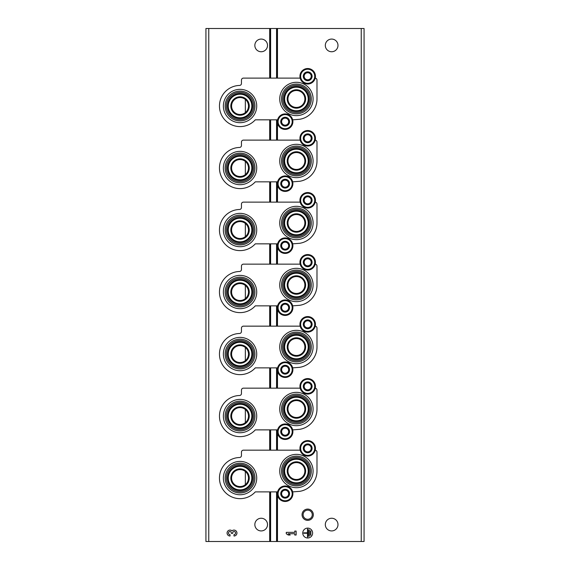 <?xml version="1.0" encoding="UTF-8"?>
<svg xmlns="http://www.w3.org/2000/svg" width="570" height="570" viewBox="0 0 570 570"><rect width="100%" height="100%" fill="white"/><g stroke="black" fill="none" stroke-linecap="round" stroke-linejoin="round"><path stroke-width="0.85" d="M245.82 422.242L245.342 422.662L245.342 409.481L245.82 409.894M245.82 484.251L245.342 484.671L245.342 471.49L245.82 471.903M245.82 112.19L245.342 112.603L245.342 99.422L245.82 99.843M245.82 174.199L245.342 174.612L245.342 161.431L245.82 161.852M245.82 236.208L245.342 236.628L245.342 223.447L245.82 223.86M245.82 298.217L245.342 298.637L245.342 285.456L245.82 285.876M245.82 360.233L245.342 360.646L245.342 347.465L245.82 347.885M208.755 541.5L205.934 541.5L205.934 28.5L208.755 28.5L208.755 541.5L364.066 541.5L364.066 28.5L276.557 28.5L276.557 78.111M313.329 514.724A5.636 5.636 0 0 1 304.872 519.605A5.636 5.636 0 0 1 304.872 509.844A5.636 5.636 0 0 1 313.329 514.724M337.989 524.585A6.341 6.341 0 0 0 328.477 519.099A6.341 6.341 0 0 0 328.477 530.079A6.341 6.341 0 0 0 337.989 524.585M337.989 45.415A6.341 6.341 0 0 0 328.477 39.921A6.341 6.341 0 0 0 328.477 50.901A6.341 6.341 0 0 0 337.989 45.415M312.624 533.043A4.931 4.931 0 0 0 305.221 528.775A4.931 4.931 0 0 0 305.221 537.318A4.931 4.931 0 0 0 312.624 533.043M286.268 532.351L286.268 533.734L288.242 535.016L290.216 535.016L288.242 533.734L294.754 533.734L294.754 535.016L296.136 535.016L296.136 531.069L294.754 531.069L294.754 532.351L286.268 532.351M208.755 28.5L276.557 28.5M267.522 45.415A6.341 6.341 0 0 0 258.011 39.921A6.341 6.341 0 0 0 258.011 50.901A6.341 6.341 0 0 0 267.522 45.415M267.522 524.585A6.341 6.341 0 0 0 258.011 519.099A6.341 6.341 0 0 0 258.011 530.079A6.341 6.341 0 0 0 267.522 524.585M233.985 536.007A2.957 2.957 0 0 0 236.749 531.988A2.957 2.957 0 0 0 232.011 530.841A2.957 2.957 0 0 0 227.273 531.988A2.957 2.957 0 0 0 230.038 536.007L230.038 534.624A1.582 1.582 0 0 1 229.247 531.675A1.382 1.382 0 0 1 231.32 532.872L231.32 533.342L232.703 533.342L232.703 532.872A1.382 1.382 0 0 1 234.769 531.675A1.582 1.582 0 0 1 233.985 534.624L233.985 536.007M310.849 530.877L310.451 530.877L310.451 535.216L310.849 535.216L310.849 530.877M309.268 529.886L308.876 529.886L308.876 536.199L309.268 536.199L309.268 529.886M303.746 532.843L303.746 533.242L307.494 533.242L307.494 536.99L307.886 536.99L307.886 529.095L307.494 529.095L307.494 532.843L303.746 532.843M312.26 514.724A4.567 4.567 0 0 1 305.406 518.679A4.567 4.567 0 0 1 305.406 510.763A4.567 4.567 0 0 1 312.26 514.724M240.041 494.753A16.672 16.672 0 0 0 256.721 478.08A16.672 16.672 0 0 0 240.041 461.401A16.672 16.672 0 0 0 223.369 478.08A16.672 16.672 0 0 0 240.041 494.753M296.414 487.706A16.672 16.672 0 0 0 313.094 471.034A16.672 16.672 0 0 0 296.414 454.354A16.672 16.672 0 0 0 279.742 471.034A16.672 16.672 0 0 0 296.414 487.706M277.611 491.889L255.296 491.889A20.577 20.577 0 0 1 221.338 486.659A20.577 20.577 0 0 1 239.528 457.511A1.974 1.974 0 0 0 241.452 455.537L241.452 452.145A1.974 1.974 0 0 1 243.426 450.172L300.162 450.172M292.674 491.889L299.784 491.333A20.577 20.577 0 0 0 316.991 471.034L316.991 452.145A1.974 1.974 0 0 0 315.217 450.186M296.414 456.143A14.891 14.891 0 0 1 309.31 478.479A14.891 14.891 0 0 1 283.518 478.479A14.891 14.891 0 0 1 296.414 456.143M296.414 457.361A13.673 13.673 0 0 1 308.256 477.867A13.673 13.673 0 0 1 284.58 477.867A13.673 13.673 0 0 1 296.414 457.361M296.414 462.576A8.457 8.457 0 0 1 303.739 475.259A8.457 8.457 0 0 1 289.09 475.259A8.457 8.457 0 0 1 296.414 462.576M296.414 458.487A12.54 12.54 0 0 1 307.28 477.304A12.54 12.54 0 0 1 285.556 477.304A12.54 12.54 0 0 1 296.414 458.487M296.414 459.242A11.785 11.785 0 0 1 306.624 476.926A11.785 11.785 0 0 1 286.204 476.926A11.785 11.785 0 0 1 296.414 459.242M296.414 461.821A9.213 9.213 0 0 1 304.394 475.636A9.213 9.213 0 0 1 288.441 475.636A9.213 9.213 0 0 1 296.414 461.821M240.041 469.623A8.457 8.457 0 0 1 247.366 482.305A8.457 8.457 0 0 1 232.717 482.305A8.457 8.457 0 0 1 240.041 469.623M240.041 468.868A9.213 9.213 0 0 1 248.021 482.683A9.213 9.213 0 0 1 232.061 482.683A9.213 9.213 0 0 1 240.041 468.868M240.041 466.289A11.785 11.785 0 0 1 250.251 483.973A11.785 11.785 0 0 1 229.831 483.973A11.785 11.785 0 0 1 240.041 466.289M240.041 465.533A12.54 12.54 0 0 1 250.907 484.35A12.54 12.54 0 0 1 229.183 484.35A12.54 12.54 0 0 1 240.041 465.533M240.041 464.407A13.673 13.673 0 0 1 251.883 484.913A13.673 13.673 0 0 1 228.2 484.913A13.673 13.673 0 0 1 240.041 464.407M240.041 463.189A14.891 14.891 0 0 1 252.938 485.526A14.891 14.891 0 0 1 227.145 485.526A14.891 14.891 0 0 1 240.041 463.189M240.041 432.744A16.672 16.672 0 0 0 256.721 416.072A16.672 16.672 0 0 0 240.041 399.392A16.672 16.672 0 0 0 223.369 416.072A16.672 16.672 0 0 0 240.041 432.744M296.414 425.697A16.672 16.672 0 0 0 313.094 409.025A16.672 16.672 0 0 0 296.414 392.345A16.672 16.672 0 0 0 279.742 409.025A16.672 16.672 0 0 0 296.414 425.697M277.611 429.88L255.296 429.88A20.577 20.577 0 0 1 221.338 424.643A20.577 20.577 0 0 1 239.528 395.502A1.974 1.974 0 0 0 241.452 393.528L241.452 390.136A1.974 1.974 0 0 1 243.426 388.163L300.162 388.163M292.674 429.88L299.784 429.317A20.577 20.577 0 0 0 316.991 409.025L316.991 390.136A1.974 1.974 0 0 0 315.217 388.177M296.414 394.126A14.891 14.891 0 0 1 309.31 416.471A14.891 14.891 0 0 1 283.518 416.471A14.891 14.891 0 0 1 296.414 394.126M296.414 395.352A13.673 13.673 0 0 1 308.256 415.858A13.673 13.673 0 0 1 284.58 415.858A13.673 13.673 0 0 1 296.414 395.352M296.414 400.568A8.457 8.457 0 0 1 303.739 413.25A8.457 8.457 0 0 1 289.09 413.25A8.457 8.457 0 0 1 296.414 400.568M296.414 396.478A12.54 12.54 0 0 1 307.28 415.295A12.54 12.54 0 0 1 285.556 415.295A12.54 12.54 0 0 1 296.414 396.478M296.414 397.233A11.785 11.785 0 0 1 306.624 414.917A11.785 11.785 0 0 1 286.204 414.917A11.785 11.785 0 0 1 296.414 397.233M296.414 399.812A9.213 9.213 0 0 1 304.394 413.628A9.213 9.213 0 0 1 288.441 413.628A9.213 9.213 0 0 1 296.414 399.812M240.041 407.614A8.457 8.457 0 0 1 247.366 420.297A8.457 8.457 0 0 1 232.717 420.297A8.457 8.457 0 0 1 240.041 407.614M240.041 406.859A9.213 9.213 0 0 1 248.021 420.674A9.213 9.213 0 0 1 232.061 420.674A9.213 9.213 0 0 1 240.041 406.859M240.041 404.28A11.785 11.785 0 0 1 250.251 421.964A11.785 11.785 0 0 1 229.831 421.964A11.785 11.785 0 0 1 240.041 404.28M240.041 403.524A12.54 12.54 0 0 1 250.907 422.341A12.54 12.54 0 0 1 229.183 422.341A12.54 12.54 0 0 1 240.041 403.524M240.041 402.399A13.673 13.673 0 0 1 251.883 422.904A13.673 13.673 0 0 1 228.2 422.904A13.673 13.673 0 0 1 240.041 402.399M240.041 401.173A14.891 14.891 0 0 1 252.938 423.517A14.891 14.891 0 0 1 227.145 423.517A14.891 14.891 0 0 1 240.041 401.173M240.041 370.735A16.672 16.672 0 0 0 256.721 354.055A16.672 16.672 0 0 0 240.041 337.383A16.672 16.672 0 0 0 223.369 354.055A16.672 16.672 0 0 0 240.041 370.735M296.414 363.689A16.672 16.672 0 0 0 313.094 347.009A16.672 16.672 0 0 0 296.414 330.336A16.672 16.672 0 0 0 279.742 347.009A16.672 16.672 0 0 0 296.414 363.689M277.611 367.871L255.296 367.871A20.577 20.577 0 0 1 221.338 362.634A20.577 20.577 0 0 1 239.528 333.486A1.974 1.974 0 0 0 241.452 331.512L241.452 328.128A1.974 1.974 0 0 1 243.426 326.154L300.162 326.154M292.674 367.871L299.784 367.308A20.577 20.577 0 0 0 316.991 347.009L316.991 328.128A1.974 1.974 0 0 0 315.217 326.161M296.414 332.118A14.891 14.891 0 0 1 309.31 354.454A14.891 14.891 0 0 1 283.518 354.454A14.891 14.891 0 0 1 296.414 332.118M296.414 333.343A13.673 13.673 0 0 1 308.256 353.849A13.673 13.673 0 0 1 284.58 353.849A13.673 13.673 0 0 1 296.414 333.343M296.414 338.552A8.457 8.457 0 0 1 303.739 351.241A8.457 8.457 0 0 1 289.09 351.241A8.457 8.457 0 0 1 296.414 338.552M296.414 334.469A12.54 12.54 0 0 1 307.28 353.286A12.54 12.54 0 0 1 285.556 353.286A12.54 12.54 0 0 1 296.414 334.469M296.414 335.224A11.785 11.785 0 0 1 306.624 352.908A11.785 11.785 0 0 1 286.204 352.908A11.785 11.785 0 0 1 296.414 335.224M296.414 337.796A9.213 9.213 0 0 1 304.394 351.619A9.213 9.213 0 0 1 288.441 351.619A9.213 9.213 0 0 1 296.414 337.796M240.041 345.598A8.457 8.457 0 0 1 247.366 358.288A8.457 8.457 0 0 1 232.717 358.288A8.457 8.457 0 0 1 240.041 345.598M240.041 344.843A9.213 9.213 0 0 1 248.021 358.665A9.213 9.213 0 0 1 232.061 358.665A9.213 9.213 0 0 1 240.041 344.843M240.041 342.271A11.785 11.785 0 0 1 250.251 359.955A11.785 11.785 0 0 1 229.831 359.955A11.785 11.785 0 0 1 240.041 342.271M240.041 341.516A12.54 12.54 0 0 1 250.907 360.333A12.54 12.54 0 0 1 229.183 360.333A12.54 12.54 0 0 1 240.041 341.516M240.041 340.39A13.673 13.673 0 0 1 251.883 360.895A13.673 13.673 0 0 1 228.2 360.895A13.673 13.673 0 0 1 240.041 340.39M240.041 339.164A14.891 14.891 0 0 1 252.938 361.501A14.891 14.891 0 0 1 227.145 361.501A14.891 14.891 0 0 1 240.041 339.164M240.041 308.719A16.672 16.672 0 0 0 256.721 292.047A16.672 16.672 0 0 0 240.041 275.374A16.672 16.672 0 0 0 223.369 292.047A16.672 16.672 0 0 0 240.041 308.719M296.414 301.673A16.672 16.672 0 0 0 313.094 285A16.672 16.672 0 0 0 296.414 268.328A16.672 16.672 0 0 0 279.742 285A16.672 16.672 0 0 0 296.414 301.673M277.611 305.855L255.296 305.855A20.577 20.577 0 0 1 221.338 300.625A20.577 20.577 0 0 1 239.528 271.477A1.974 1.974 0 0 0 241.452 269.503L241.452 266.112A1.974 1.974 0 0 1 243.426 264.145L300.162 264.145M292.674 305.855L299.784 305.299A20.577 20.577 0 0 0 316.991 285L316.991 266.112A1.974 1.974 0 0 0 315.217 264.152M296.414 270.109A14.891 14.891 0 0 1 309.31 292.446A14.891 14.891 0 0 1 283.518 292.446A14.891 14.891 0 0 1 296.414 270.109M296.414 271.327A13.673 13.673 0 0 1 308.256 291.833A13.673 13.673 0 0 1 284.58 291.833A13.673 13.673 0 0 1 296.414 271.327M296.414 276.543A8.457 8.457 0 0 1 303.739 289.225A8.457 8.457 0 0 1 289.09 289.225A8.457 8.457 0 0 1 296.414 276.543M296.414 272.46A12.54 12.54 0 0 1 307.28 291.27A12.54 12.54 0 0 1 285.556 291.27A12.54 12.54 0 0 1 296.414 272.46M296.414 273.215A11.785 11.785 0 0 1 306.624 290.892A11.785 11.785 0 0 1 286.204 290.892A11.785 11.785 0 0 1 296.414 273.215M296.414 275.787A9.213 9.213 0 0 1 304.394 289.603A9.213 9.213 0 0 1 288.441 289.603A9.213 9.213 0 0 1 296.414 275.787M240.041 283.589A8.457 8.457 0 0 1 247.366 296.272A8.457 8.457 0 0 1 232.717 296.272A8.457 8.457 0 0 1 240.041 283.589M240.041 282.834A9.213 9.213 0 0 1 248.021 296.649A9.213 9.213 0 0 1 232.061 296.649A9.213 9.213 0 0 1 240.041 282.834M240.041 280.262A11.785 11.785 0 0 1 250.251 297.939A11.785 11.785 0 0 1 229.831 297.939A11.785 11.785 0 0 1 240.041 280.262M240.041 279.507A12.54 12.54 0 0 1 250.907 298.317A12.54 12.54 0 0 1 229.183 298.317A12.54 12.54 0 0 1 240.041 279.507M240.041 278.374A13.673 13.673 0 0 1 251.883 298.88A13.673 13.673 0 0 1 228.2 298.88A13.673 13.673 0 0 1 240.041 278.374M240.041 277.155A14.891 14.891 0 0 1 252.938 299.492A14.891 14.891 0 0 1 227.145 299.492A14.891 14.891 0 0 1 240.041 277.155M240.041 246.71A16.672 16.672 0 0 0 256.721 230.038A16.672 16.672 0 0 0 240.041 213.358A16.672 16.672 0 0 0 223.369 230.038A16.672 16.672 0 0 0 240.041 246.71M296.414 239.664A16.672 16.672 0 0 0 313.094 222.991A16.672 16.672 0 0 0 296.414 206.311A16.672 16.672 0 0 0 279.742 222.991A16.672 16.672 0 0 0 296.414 239.664M277.611 243.846L255.296 243.846A20.577 20.577 0 0 1 221.338 238.616A20.577 20.577 0 0 1 239.528 209.468A1.974 1.974 0 0 0 241.452 207.494L241.452 204.103A1.974 1.974 0 0 1 243.426 202.129L300.162 202.129M292.674 243.846L299.784 243.29A20.577 20.577 0 0 0 316.991 222.991L316.991 204.103A1.974 1.974 0 0 0 315.217 202.143M296.414 208.093A14.891 14.891 0 0 1 309.31 230.437A14.891 14.891 0 0 1 283.518 230.437A14.891 14.891 0 0 1 296.414 208.093M296.414 209.318A13.673 13.673 0 0 1 308.256 229.824A13.673 13.673 0 0 1 284.58 229.824A13.673 13.673 0 0 1 296.414 209.318M296.414 214.534A8.457 8.457 0 0 1 303.739 227.216A8.457 8.457 0 0 1 289.09 227.216A8.457 8.457 0 0 1 296.414 214.534M296.414 210.444A12.54 12.54 0 0 1 307.28 229.261A12.54 12.54 0 0 1 285.556 229.261A12.54 12.54 0 0 1 296.414 210.444M296.414 211.199A11.785 11.785 0 0 1 306.624 228.884A11.785 11.785 0 0 1 286.204 228.884A11.785 11.785 0 0 1 296.414 211.199M296.414 213.779A9.213 9.213 0 0 1 304.394 227.594A9.213 9.213 0 0 1 288.441 227.594A9.213 9.213 0 0 1 296.414 213.779M240.041 221.58A8.457 8.457 0 0 1 247.366 234.263A8.457 8.457 0 0 1 232.717 234.263A8.457 8.457 0 0 1 240.041 221.58M240.041 220.825A9.213 9.213 0 0 1 248.021 234.641A9.213 9.213 0 0 1 232.061 234.641A9.213 9.213 0 0 1 240.041 220.825M240.041 218.246A11.785 11.785 0 0 1 250.251 235.93A11.785 11.785 0 0 1 229.831 235.93A11.785 11.785 0 0 1 240.041 218.246M240.041 217.491A12.54 12.54 0 0 1 250.907 236.308A12.54 12.54 0 0 1 229.183 236.308A12.54 12.54 0 0 1 240.041 217.491M240.041 216.365A13.673 13.673 0 0 1 251.883 236.871A13.673 13.673 0 0 1 228.2 236.871A13.673 13.673 0 0 1 240.041 216.365M240.041 215.139A14.891 14.891 0 0 1 252.938 237.483A14.891 14.891 0 0 1 227.145 237.483A14.891 14.891 0 0 1 240.041 215.139M240.041 184.701A16.672 16.672 0 0 0 256.721 168.022A16.672 16.672 0 0 0 240.041 151.349A16.672 16.672 0 0 0 223.369 168.022A16.672 16.672 0 0 0 240.041 184.701M296.414 177.655A16.672 16.672 0 0 0 313.094 160.975A16.672 16.672 0 0 0 296.414 144.303A16.672 16.672 0 0 0 279.742 160.975A16.672 16.672 0 0 0 296.414 177.655M277.611 181.837L255.296 181.837A20.577 20.577 0 0 1 221.338 176.6A20.577 20.577 0 0 1 239.528 147.452A1.974 1.974 0 0 0 241.452 145.485L241.452 142.094A1.974 1.974 0 0 1 243.426 140.12L300.162 140.12M292.674 181.837L299.784 181.274A20.577 20.577 0 0 0 316.991 160.975L316.991 142.094A1.974 1.974 0 0 0 315.217 140.127M296.414 146.084A14.891 14.891 0 0 1 309.31 168.428A14.891 14.891 0 0 1 283.518 168.428A14.891 14.891 0 0 1 296.414 146.084M296.414 147.309A13.673 13.673 0 0 1 308.256 167.815A13.673 13.673 0 0 1 284.58 167.815A13.673 13.673 0 0 1 296.414 147.309M296.414 152.525A8.457 8.457 0 0 1 303.739 165.207A8.457 8.457 0 0 1 289.09 165.207A8.457 8.457 0 0 1 296.414 152.525M296.414 148.435A12.54 12.54 0 0 1 307.28 167.252A12.54 12.54 0 0 1 285.556 167.252A12.54 12.54 0 0 1 296.414 148.435M296.414 149.19A11.785 11.785 0 0 1 306.624 166.875A11.785 11.785 0 0 1 286.204 166.875A11.785 11.785 0 0 1 296.414 149.19M296.414 151.77A9.213 9.213 0 0 1 304.394 165.585A9.213 9.213 0 0 1 288.441 165.585A9.213 9.213 0 0 1 296.414 151.77M240.041 159.572A8.457 8.457 0 0 1 247.366 172.254A8.457 8.457 0 0 1 232.717 172.254A8.457 8.457 0 0 1 240.041 159.572M240.041 158.816A9.213 9.213 0 0 1 248.021 172.632A9.213 9.213 0 0 1 232.061 172.632A9.213 9.213 0 0 1 240.041 158.816M240.041 156.237A11.785 11.785 0 0 1 250.251 173.921A11.785 11.785 0 0 1 229.831 173.921A11.785 11.785 0 0 1 240.041 156.237M240.041 155.482A12.54 12.54 0 0 1 250.907 174.299A12.54 12.54 0 0 1 229.183 174.299A12.54 12.54 0 0 1 240.041 155.482M240.041 154.356A13.673 13.673 0 0 1 251.883 174.862A13.673 13.673 0 0 1 228.2 174.862A13.673 13.673 0 0 1 240.041 154.356M240.041 153.13A14.891 14.891 0 0 1 252.938 175.475A14.891 14.891 0 0 1 227.145 175.475A14.891 14.891 0 0 1 240.041 153.13M240.041 122.692A16.672 16.672 0 0 0 256.721 106.013A16.672 16.672 0 0 0 240.041 89.34A16.672 16.672 0 0 0 223.369 106.013A16.672 16.672 0 0 0 240.041 122.692M296.414 115.646A16.672 16.672 0 0 0 313.094 98.966A16.672 16.672 0 0 0 296.414 82.294A16.672 16.672 0 0 0 279.742 98.966A16.672 16.672 0 0 0 296.414 115.646M277.611 119.828L255.296 119.828A20.577 20.577 0 0 1 221.338 114.591A20.577 20.577 0 0 1 239.528 85.443A1.974 1.974 0 0 0 241.452 83.469L241.452 80.085A1.974 1.974 0 0 1 243.426 78.111L300.162 78.111M292.674 119.828L299.784 119.265A20.577 20.577 0 0 0 316.991 98.966L316.991 80.085A1.974 1.974 0 0 0 315.217 78.118M296.414 84.075A14.891 14.891 0 0 1 309.31 106.412A14.891 14.891 0 0 1 283.518 106.412A14.891 14.891 0 0 1 296.414 84.075M296.414 85.293A13.673 13.673 0 0 1 308.256 105.799A13.673 13.673 0 0 1 284.58 105.799A13.673 13.673 0 0 1 296.414 85.293M296.414 90.509A8.457 8.457 0 0 1 303.739 103.199A8.457 8.457 0 0 1 289.09 103.199A8.457 8.457 0 0 1 296.414 90.509M296.414 86.426A12.54 12.54 0 0 1 307.28 105.236A12.54 12.54 0 0 1 285.556 105.236A12.54 12.54 0 0 1 296.414 86.426M296.414 87.181A11.785 11.785 0 0 1 306.624 104.859A11.785 11.785 0 0 1 286.204 104.859A11.785 11.785 0 0 1 296.414 87.181M296.414 89.754A9.213 9.213 0 0 1 304.394 103.576A9.213 9.213 0 0 1 288.441 103.576A9.213 9.213 0 0 1 296.414 89.754M240.041 97.555A8.457 8.457 0 0 1 247.366 110.245A8.457 8.457 0 0 1 232.717 110.245A8.457 8.457 0 0 1 240.041 97.555M240.041 96.8A9.213 9.213 0 0 1 248.021 110.623A9.213 9.213 0 0 1 232.061 110.623A9.213 9.213 0 0 1 240.041 96.8M240.041 94.228A11.785 11.785 0 0 1 250.251 111.905A11.785 11.785 0 0 1 229.831 111.905A11.785 11.785 0 0 1 240.041 94.228M240.041 93.473A12.54 12.54 0 0 1 250.907 112.283A12.54 12.54 0 0 1 229.183 112.283A12.54 12.54 0 0 1 240.041 93.473M240.041 92.34A13.673 13.673 0 0 1 251.883 112.846A13.673 13.673 0 0 1 228.2 112.846A13.673 13.673 0 0 1 240.041 92.34M240.041 91.122A14.891 14.891 0 0 1 252.938 113.459A14.891 14.891 0 0 1 227.145 113.459A14.891 14.891 0 0 1 240.041 91.122M280.739 493.727A4.403 4.403 0 0 1 286.283 489.466A4.403 4.403 0 0 1 288.954 495.928A4.403 4.403 0 0 1 280.739 493.727M288.662 495.757L288.662 491.689L285.142 489.651L281.616 491.689L281.616 495.757L285.142 497.795L288.662 495.757L288.662 493.727A3.527 3.527 0 0 1 286.902 496.776L288.662 495.757M277.391 493.727A7.752 7.752 0 0 1 289.019 487.008A7.752 7.752 0 0 1 289.019 500.439A7.752 7.752 0 0 1 277.391 493.727M286.902 496.776A3.527 3.527 0 0 1 283.383 496.776L285.142 497.795L286.902 496.776M283.383 496.776A3.527 3.527 0 0 1 281.616 493.727L281.616 495.757L283.383 496.776M281.616 493.727A3.527 3.527 0 0 1 283.383 490.67L281.616 491.689L281.616 493.727M285.142 489.651L283.383 490.67A3.527 3.527 0 0 1 286.902 490.67L285.142 489.651M286.902 490.67A3.527 3.527 0 0 1 288.662 493.727L288.662 491.689L286.902 490.67M280.739 431.711A4.403 4.403 0 0 1 286.283 427.457A4.403 4.403 0 0 1 288.954 433.913A4.403 4.403 0 0 1 280.739 431.711M288.662 433.749L288.662 429.68L285.142 427.643L281.616 429.68L281.616 433.749L285.142 435.779L288.662 433.749L288.662 431.711A3.527 3.527 0 0 1 286.902 434.76L288.662 433.749M277.391 431.711A7.752 7.752 0 0 1 289.019 424.999A7.752 7.752 0 0 1 289.019 438.423A7.752 7.752 0 0 1 277.391 431.711M286.902 434.76A3.527 3.527 0 0 1 283.383 434.76L285.142 435.779L286.902 434.76M283.383 434.76A3.527 3.527 0 0 1 281.616 431.711L281.616 433.749L283.383 434.76M281.616 431.711A3.527 3.527 0 0 1 283.383 428.661L281.616 429.68L281.616 431.711M285.142 427.643L283.383 428.661A3.527 3.527 0 0 1 286.902 428.661L285.142 427.643M286.902 428.661A3.527 3.527 0 0 1 288.662 431.711L288.662 429.68L286.902 428.661M280.739 369.702A4.403 4.403 0 0 1 286.283 365.448A4.403 4.403 0 0 1 288.954 371.904A4.403 4.403 0 0 1 280.739 369.702M288.662 371.733L288.662 367.664L285.142 365.634L281.616 367.664L281.616 371.733L285.142 373.77L288.662 371.733L288.662 369.702A3.527 3.527 0 0 1 286.902 372.751L288.662 371.733M277.391 369.702A7.752 7.752 0 0 1 289.019 362.99A7.752 7.752 0 0 1 289.019 376.414A7.752 7.752 0 0 1 277.391 369.702M286.902 372.751A3.527 3.527 0 0 1 283.383 372.751L285.142 373.77L286.902 372.751M283.383 372.751A3.527 3.527 0 0 1 281.616 369.702L281.616 371.733L283.383 372.751M281.616 369.702A3.527 3.527 0 0 1 283.383 366.653L281.616 367.664L281.616 369.702M285.142 365.634L283.383 366.653A3.527 3.527 0 0 1 286.902 366.653L285.142 365.634M286.902 366.653A3.527 3.527 0 0 1 288.662 369.702L288.662 367.664L286.902 366.653M280.739 307.693A4.403 4.403 0 0 1 286.283 303.44A4.403 4.403 0 0 1 288.954 309.895A4.403 4.403 0 0 1 280.739 307.693M288.662 309.724L288.662 305.655L285.142 303.625L281.616 305.655L281.616 309.724L285.142 311.762L288.662 309.724L288.662 307.693A3.527 3.527 0 0 1 286.902 310.743L288.662 309.724M277.391 307.693A7.752 7.752 0 0 1 289.019 300.974A7.752 7.752 0 0 1 289.019 314.405A7.752 7.752 0 0 1 277.391 307.693M286.902 310.743A3.527 3.527 0 0 1 283.383 310.743L285.142 311.762L286.902 310.743M283.383 310.743A3.527 3.527 0 0 1 281.616 307.693L281.616 309.724L283.383 310.743M281.616 307.693A3.527 3.527 0 0 1 283.383 304.637L281.616 305.655L281.616 307.693M285.142 303.625L283.383 304.637A3.527 3.527 0 0 1 286.902 304.637L285.142 303.625M286.902 304.637A3.527 3.527 0 0 1 288.662 307.693L288.662 305.655L286.902 304.637M280.739 245.677A4.403 4.403 0 0 1 286.283 241.423A4.403 4.403 0 0 1 288.954 247.879A4.403 4.403 0 0 1 280.739 245.677M288.662 247.715L288.662 243.647L285.142 241.609L281.616 243.647L281.616 247.715L285.142 249.745L288.662 247.715L288.662 245.677A3.527 3.527 0 0 1 286.902 248.734L288.662 247.715M277.391 245.677A7.752 7.752 0 0 1 289.019 238.965A7.752 7.752 0 0 1 289.019 252.389A7.752 7.752 0 0 1 277.391 245.677M286.902 248.734A3.527 3.527 0 0 1 283.383 248.734L285.142 249.745L286.902 248.734M283.383 248.734A3.527 3.527 0 0 1 281.616 245.677L281.616 247.715L283.383 248.734M281.616 245.677A3.527 3.527 0 0 1 283.383 242.628L281.616 243.647L281.616 245.677M285.142 241.609L283.383 242.628A3.527 3.527 0 0 1 286.902 242.628L285.142 241.609M286.902 242.628A3.527 3.527 0 0 1 288.662 245.677L288.662 243.647L286.902 242.628M280.739 183.668A4.403 4.403 0 0 1 286.283 179.415A4.403 4.403 0 0 1 288.954 185.87A4.403 4.403 0 0 1 280.739 183.668M288.662 185.706L288.662 181.638L285.142 179.6L281.616 181.638L281.616 185.706L285.142 187.737L288.662 185.706L288.662 183.668A3.527 3.527 0 0 1 286.902 186.718L288.662 185.706M277.391 183.668A7.752 7.752 0 0 1 289.019 176.957A7.752 7.752 0 0 1 289.019 190.38A7.752 7.752 0 0 1 277.391 183.668M286.902 186.718A3.527 3.527 0 0 1 283.383 186.718L285.142 187.737L286.902 186.718M283.383 186.718A3.527 3.527 0 0 1 281.616 183.668L281.616 185.706L283.383 186.718M281.616 183.668A3.527 3.527 0 0 1 283.383 180.619L281.616 181.638L281.616 183.668M285.142 179.6L283.383 180.619A3.527 3.527 0 0 1 286.902 180.619L285.142 179.6M286.902 180.619A3.527 3.527 0 0 1 288.662 183.668L288.662 181.638L286.902 180.619M280.739 121.659A4.403 4.403 0 0 1 286.283 117.406A4.403 4.403 0 0 1 288.954 123.861A4.403 4.403 0 0 1 280.739 121.659M288.662 123.69L288.662 119.622L285.142 117.591L281.616 119.622L281.616 123.69L285.142 125.728L288.662 123.69L288.662 121.659A3.527 3.527 0 0 1 286.902 124.709L288.662 123.69M277.391 121.659A7.752 7.752 0 0 1 289.019 114.948A7.752 7.752 0 0 1 289.019 128.371A7.752 7.752 0 0 1 277.391 121.659M286.902 124.709A3.527 3.527 0 0 1 283.383 124.709L285.142 125.728L286.902 124.709M283.383 124.709A3.527 3.527 0 0 1 281.616 121.659L281.616 123.69L283.383 124.709M281.616 121.659A3.527 3.527 0 0 1 283.383 118.603L281.616 119.622L281.616 121.659M285.142 117.591L283.383 118.603A3.527 3.527 0 0 1 286.902 118.603L285.142 117.591M286.902 118.603A3.527 3.527 0 0 1 288.662 121.659L288.662 119.622L286.902 118.603M303.283 448.341A4.403 4.403 0 0 1 308.833 444.087A4.403 4.403 0 0 1 311.505 450.542A4.403 4.403 0 0 1 303.283 448.341M311.213 450.378L311.213 446.31L307.693 444.272L304.166 446.31L304.166 450.378L307.693 452.409L311.213 450.378L311.213 448.341A3.527 3.527 0 0 1 309.453 451.397L311.213 450.378M299.941 448.341A7.752 7.752 0 0 1 311.569 441.629A7.752 7.752 0 0 1 311.569 455.052A7.752 7.752 0 0 1 299.941 448.341M309.453 451.397A3.527 3.527 0 0 1 305.926 451.397L307.693 452.409L309.453 451.397M305.926 451.397A3.527 3.527 0 0 1 304.166 448.341L304.166 450.378L305.926 451.397M304.166 448.341A3.527 3.527 0 0 1 305.926 445.291L304.166 446.31L304.166 448.341M307.693 444.272L305.926 445.291A3.527 3.527 0 0 1 309.453 445.291L307.693 444.272M309.453 445.291A3.527 3.527 0 0 1 311.213 448.341L311.213 446.31L309.453 445.291M303.283 386.332A4.403 4.403 0 0 1 308.833 382.078A4.403 4.403 0 0 1 311.505 388.533A4.403 4.403 0 0 1 303.283 386.332M311.213 388.362L311.213 384.294L307.693 382.263L304.166 384.294L304.166 388.362L307.693 390.4L311.213 388.362L311.213 386.332A3.527 3.527 0 0 1 309.453 389.381L311.213 388.362M299.941 386.332A7.752 7.752 0 0 1 311.569 379.62A7.752 7.752 0 0 1 311.569 393.043A7.752 7.752 0 0 1 299.941 386.332M309.453 389.381A3.527 3.527 0 0 1 305.926 389.381L307.693 390.4L309.453 389.381M305.926 389.381A3.527 3.527 0 0 1 304.166 386.332L304.166 388.362L305.926 389.381M304.166 386.332A3.527 3.527 0 0 1 305.926 383.282L304.166 384.294L304.166 386.332M307.693 382.263L305.926 383.282A3.527 3.527 0 0 1 309.453 383.282L307.693 382.263M309.453 383.282A3.527 3.527 0 0 1 311.213 386.332L311.213 384.294L309.453 383.282M303.283 324.323A4.403 4.403 0 0 1 308.833 320.069A4.403 4.403 0 0 1 311.505 326.524A4.403 4.403 0 0 1 303.283 324.323M311.213 326.353L311.213 322.285L307.693 320.255L304.166 322.285L304.166 326.353L307.693 328.391L311.213 326.353L311.213 324.323A3.527 3.527 0 0 1 309.453 327.372L311.213 326.353M299.941 324.323A7.752 7.752 0 0 1 311.569 317.611A7.752 7.752 0 0 1 311.569 331.035A7.752 7.752 0 0 1 299.941 324.323M309.453 327.372A3.527 3.527 0 0 1 305.926 327.372L307.693 328.391L309.453 327.372M305.926 327.372A3.527 3.527 0 0 1 304.166 324.323L304.166 326.353L305.926 327.372M304.166 324.323A3.527 3.527 0 0 1 305.926 321.266L304.166 322.285L304.166 324.323M307.693 320.255L305.926 321.266A3.527 3.527 0 0 1 309.453 321.266L307.693 320.255M309.453 321.266A3.527 3.527 0 0 1 311.213 324.323L311.213 322.285L309.453 321.266M303.283 262.307A4.403 4.403 0 0 1 308.833 258.053A4.403 4.403 0 0 1 311.505 264.509A4.403 4.403 0 0 1 303.283 262.307M311.213 264.345L311.213 260.276L307.693 258.238L304.166 260.276L304.166 264.345L307.693 266.375L311.213 264.345L311.213 262.307A3.527 3.527 0 0 1 309.453 265.363L311.213 264.345M299.941 262.307A7.752 7.752 0 0 1 311.569 255.595A7.752 7.752 0 0 1 311.569 269.026A7.752 7.752 0 0 1 299.941 262.307M309.453 265.363A3.527 3.527 0 0 1 305.926 265.363L307.693 266.375L309.453 265.363M305.926 265.363A3.527 3.527 0 0 1 304.166 262.307L304.166 264.345L305.926 265.363M304.166 262.307A3.527 3.527 0 0 1 305.926 259.257L304.166 260.276L304.166 262.307M307.693 258.238L305.926 259.257A3.527 3.527 0 0 1 309.453 259.257L307.693 258.238M309.453 259.257A3.527 3.527 0 0 1 311.213 262.307L311.213 260.276L309.453 259.257M303.283 200.298A4.403 4.403 0 0 1 308.833 196.044A4.403 4.403 0 0 1 311.505 202.5A4.403 4.403 0 0 1 303.283 200.298M311.213 202.336L311.213 198.267L307.693 196.23L304.166 198.267L304.166 202.336L307.693 204.366L311.213 202.336L311.213 200.298A3.527 3.527 0 0 1 309.453 203.347L311.213 202.336M299.941 200.298A7.752 7.752 0 0 1 311.569 193.586A7.752 7.752 0 0 1 311.569 207.01A7.752 7.752 0 0 1 299.941 200.298M309.453 203.347A3.527 3.527 0 0 1 305.926 203.347L307.693 204.366L309.453 203.347M305.926 203.347A3.527 3.527 0 0 1 304.166 200.298L304.166 202.336L305.926 203.347M304.166 200.298A3.527 3.527 0 0 1 305.926 197.248L304.166 198.267L304.166 200.298M307.693 196.23L305.926 197.248A3.527 3.527 0 0 1 309.453 197.248L307.693 196.23M309.453 197.248A3.527 3.527 0 0 1 311.213 200.298L311.213 198.267L309.453 197.248M303.283 138.289A4.403 4.403 0 0 1 308.833 134.036A4.403 4.403 0 0 1 311.505 140.491A4.403 4.403 0 0 1 303.283 138.289M311.213 140.32L311.213 136.251L307.693 134.221L304.166 136.251L304.166 140.32L307.693 142.358L311.213 140.32L311.213 138.289A3.527 3.527 0 0 1 309.453 141.339L311.213 140.32M299.941 138.289A7.752 7.752 0 0 1 311.569 131.577A7.752 7.752 0 0 1 311.569 145.001A7.752 7.752 0 0 1 299.941 138.289M309.453 141.339A3.527 3.527 0 0 1 305.926 141.339L307.693 142.358L309.453 141.339M305.926 141.339A3.527 3.527 0 0 1 304.166 138.289L304.166 140.32L305.926 141.339M304.166 138.289A3.527 3.527 0 0 1 305.926 135.24L304.166 136.251L304.166 138.289M307.693 134.221L305.926 135.24A3.527 3.527 0 0 1 309.453 135.24L307.693 134.221M309.453 135.24A3.527 3.527 0 0 1 311.213 138.289L311.213 136.251L309.453 135.24M303.283 76.273A4.403 4.403 0 0 1 308.833 72.02A4.403 4.403 0 0 1 311.505 78.482A4.403 4.403 0 0 1 303.283 76.273M311.213 78.311L311.213 74.243L307.693 72.205L304.166 74.243L304.166 78.311L307.693 80.349L311.213 78.311L311.213 76.273A3.527 3.527 0 0 1 309.453 79.33L311.213 78.311M299.941 76.273A7.752 7.752 0 0 1 311.569 69.561A7.752 7.752 0 0 1 311.569 82.992A7.752 7.752 0 0 1 299.941 76.273M309.453 79.33A3.527 3.527 0 0 1 305.926 79.33L307.693 80.349L309.453 79.33M305.926 79.33A3.527 3.527 0 0 1 304.166 76.273L304.166 78.311L305.926 79.33M304.166 76.273A3.527 3.527 0 0 1 305.926 73.224L304.166 74.243L304.166 76.273M307.693 72.205L305.926 73.224A3.527 3.527 0 0 1 309.453 73.224L307.693 72.205M309.453 73.224A3.527 3.527 0 0 1 311.213 76.273L311.213 74.243L309.453 73.224M361.245 28.5L361.245 541.5M277.483 28.5L277.483 78.111M277.483 119.828L277.483 120.462M277.483 122.849L277.483 140.12M277.483 181.837L277.483 182.478M277.483 184.858L277.483 202.129M277.483 243.846L277.483 244.487M277.483 246.874L277.483 264.145M277.483 305.855L277.483 306.496M277.483 308.883L277.483 326.154M277.483 367.871L277.483 368.512M277.483 370.892L277.483 388.163M277.483 429.88L277.483 430.521M277.483 432.908L277.483 450.172M277.483 491.889L277.483 492.53M277.483 494.917L277.483 541.5M276.92 28.5L276.92 78.111M276.92 119.828L276.92 140.12M276.92 181.837L276.92 202.129M276.92 243.846L276.92 264.145M276.92 305.855L276.92 326.154M276.92 367.871L276.92 388.163M276.92 429.88L276.92 450.172M276.92 491.889L276.92 541.5M276.557 119.828L276.557 140.12M276.557 181.837L276.557 202.129M276.557 243.846L276.557 264.145M276.557 305.855L276.557 326.154M276.557 367.871L276.557 388.163M276.557 429.88L276.557 450.172M276.557 491.889L276.557 541.5M270.608 28.5L270.608 78.111M270.608 119.828L270.608 140.12M270.608 181.837L270.608 202.129M270.608 243.846L270.608 264.145M270.608 305.855L270.608 326.154M270.608 367.871L270.608 388.163M270.608 429.88L270.608 450.172M270.608 491.889L270.608 541.5M270.251 28.5L270.251 78.111M270.251 119.828L270.251 140.12M270.251 181.837L270.251 202.129M270.251 243.846L270.251 264.145M270.251 305.855L270.251 326.154M270.251 367.871L270.251 388.163M270.251 429.88L270.251 450.172M270.251 491.889L270.251 541.5M269.688 28.5L269.688 78.111M269.688 119.828L269.688 140.12M269.688 181.837L269.688 202.129M269.688 243.846L269.688 264.145M269.688 305.855L269.688 326.154M269.688 367.871L269.688 388.163M269.688 429.88L269.688 450.172M269.688 491.889L269.688 541.5M278.096 493.727A7.047 7.047 0 0 1 288.662 487.621A7.047 7.047 0 0 1 288.662 499.826A7.047 7.047 0 0 1 278.096 493.727M278.096 431.711A7.047 7.047 0 0 1 288.662 425.612A7.047 7.047 0 0 1 288.662 437.817A7.047 7.047 0 0 1 278.096 431.711M278.096 369.702A7.047 7.047 0 0 1 288.662 363.596A7.047 7.047 0 0 1 288.662 375.801A7.047 7.047 0 0 1 278.096 369.702M278.096 307.693A7.047 7.047 0 0 1 288.662 301.587A7.047 7.047 0 0 1 288.662 313.792A7.047 7.047 0 0 1 278.096 307.693M278.096 245.677A7.047 7.047 0 0 1 288.662 239.578A7.047 7.047 0 0 1 288.662 251.783A7.047 7.047 0 0 1 278.096 245.677M278.096 183.668A7.047 7.047 0 0 1 288.662 177.569A7.047 7.047 0 0 1 288.662 189.774A7.047 7.047 0 0 1 278.096 183.668M278.096 121.659A7.047 7.047 0 0 1 288.662 115.553A7.047 7.047 0 0 1 288.662 127.758A7.047 7.047 0 0 1 278.096 121.659M300.647 448.341A7.047 7.047 0 0 1 311.213 442.242A7.047 7.047 0 0 1 311.213 454.447A7.047 7.047 0 0 1 300.647 448.341M300.647 386.332A7.047 7.047 0 0 1 311.213 380.226A7.047 7.047 0 0 1 311.213 392.431A7.047 7.047 0 0 1 300.647 386.332M300.647 324.323A7.047 7.047 0 0 1 311.213 318.217A7.047 7.047 0 0 1 311.213 330.422A7.047 7.047 0 0 1 300.647 324.323M300.647 262.307A7.047 7.047 0 0 1 311.213 256.208A7.047 7.047 0 0 1 311.213 268.413A7.047 7.047 0 0 1 300.647 262.307M300.647 200.298A7.047 7.047 0 0 1 311.213 194.199A7.047 7.047 0 0 1 311.213 206.404A7.047 7.047 0 0 1 300.647 200.298M300.647 138.289A7.047 7.047 0 0 1 311.213 132.183A7.047 7.047 0 0 1 311.213 144.388A7.047 7.047 0 0 1 300.647 138.289M300.647 76.273A7.047 7.047 0 0 1 311.213 70.174A7.047 7.047 0 0 1 311.213 82.379A7.047 7.047 0 0 1 300.647 76.273"/></g></svg>
